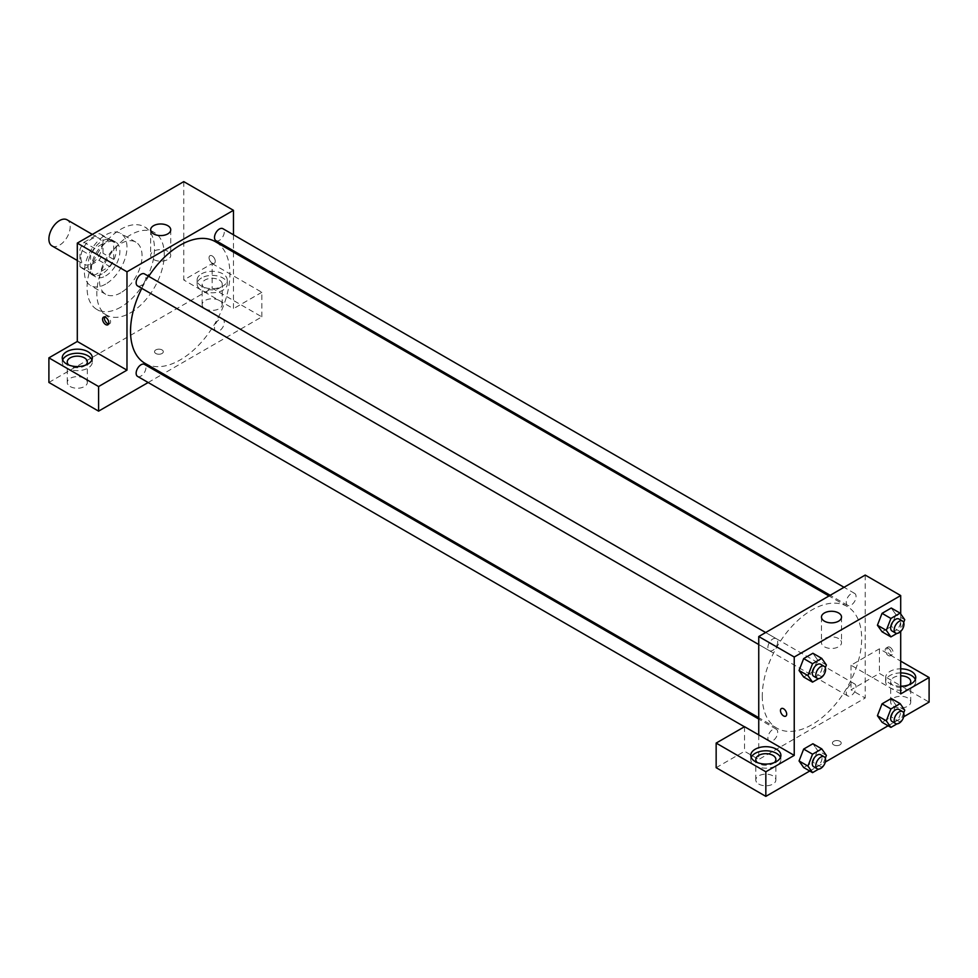 <?xml version="1.0" encoding="UTF-8"?>
<svg xmlns="http://www.w3.org/2000/svg" width="978" height="978" viewBox="0 0 978 978"><rect width="100%" height="100%" fill="white"/><g stroke="black" fill="none" stroke-linecap="round" stroke-linejoin="round"><path stroke-width="0.73" stroke-dasharray="4.89 3.67" d="M52.017 245.906A15.061 8.692 120 0 0 67.079 237.214A15.061 8.692 120 0 0 67.079 219.818M80.844 257.446A15.061 8.692 120 0 0 83.961 264.341A15.061 8.692 120 0 0 99.022 255.649A15.061 8.692 120 0 0 99.022 238.265A15.061 8.692 120 0 0 87.421 242.299A15.061 8.692 120 0 0 80.844 257.446M84.022 242.299L98.961 233.669A19.438 11.223 120 0 1 101.211 234.476A19.438 11.223 120 0 1 103.02 236.016L103.02 253.265A19.438 11.223 120 0 1 98.961 260.307L84.022 268.938A19.438 11.223 120 0 1 81.773 268.131A19.438 11.223 120 0 1 79.951 266.591L79.951 249.341A19.438 11.223 120 0 1 84.022 242.299L94.67 248.449L109.609 239.818L98.961 233.669M98.961 260.307L109.609 266.456L94.67 275.087L84.022 268.938M79.951 266.591L90.599 272.74L90.599 255.49L79.951 249.341M90.599 272.74A19.438 11.223 120 0 0 92.421 274.28A19.438 11.223 120 0 0 94.67 275.087M109.609 266.456A19.438 11.223 120 0 0 113.668 259.414L103.02 253.265M109.609 239.818A19.438 11.223 120 0 1 111.859 240.625A19.438 11.223 120 0 1 113.668 242.165L113.668 259.414M94.67 248.449A19.438 11.223 120 0 0 90.599 255.49M102.14 273.84A20.073 11.589 -60 0 1 92.103 274.842A20.073 11.589 -60 0 1 92.103 251.652A20.073 11.589 -60 0 1 112.177 240.062A20.073 11.589 -60 0 1 115.257 256.15A20.073 11.589 -60 0 1 102.14 273.84M105.685 275.894A20.073 11.589 120 0 0 118.803 258.204A20.073 11.589 120 0 0 115.722 242.116A20.073 11.589 120 0 0 100.257 247.495A20.073 11.589 120 0 0 91.492 267.691A20.073 11.589 120 0 0 95.648 276.884A20.073 11.589 120 0 0 105.685 275.894M113.668 242.165L103.02 236.016M105.685 284.085A30.11 17.384 -60 0 1 90.624 285.576A30.11 17.384 -60 0 1 90.624 250.808A30.11 17.384 -60 0 1 120.746 233.424A30.11 17.384 -60 0 1 125.367 257.556A30.11 17.384 -60 0 1 105.685 284.085M120.771 292.801A30.11 17.384 -60 0 1 105.71 294.292A30.11 17.384 -60 0 1 105.71 259.512A30.11 17.384 -60 0 1 135.832 242.128A30.11 17.384 -60 0 1 140.441 266.26A30.11 17.384 -60 0 1 120.771 292.801M120.771 307.141A47.677 27.531 -60 0 1 96.932 309.5A47.677 27.531 -60 0 1 96.932 254.439A47.677 27.531 -60 0 1 144.61 226.908A47.677 27.531 -60 0 1 151.92 265.124A47.677 27.531 -60 0 1 120.771 307.141M130.526 312.777A47.677 27.531 120 0 0 161.688 270.759A47.677 27.531 120 0 0 154.377 232.544A47.677 27.531 120 0 0 117.629 245.319A47.677 27.531 120 0 0 96.81 293.314A47.677 27.531 120 0 0 106.688 315.136A47.677 27.531 120 0 0 130.526 312.777M48.9 382.447L212.165 288.192L261.847 316.872L163.192 373.84M183.766 181.627L183.766 279.989L212.165 263.595L212.165 288.192M212.165 255.918A4.389 2.531 -120 0 0 209.964 255.698A4.389 2.531 -120 0 0 209.964 260.771A4.389 2.531 -120 0 0 214.353 263.302A4.389 2.531 -120 0 0 215.038 259.781A4.389 2.531 -120 0 0 212.165 255.918A4.389 2.531 60 0 1 215.026 259.781A4.389 2.531 60 0 1 214.353 263.302A4.389 2.531 60 0 1 209.964 260.771A4.389 2.531 60 0 1 209.964 255.698A4.389 2.531 60 0 1 212.165 255.918M233.461 234.781L233.461 250.771M233.461 252.128L233.461 308.681L183.766 279.989M137.568 285.906A6.932 3.998 120 0 0 142.91 284.048A6.932 3.998 120 0 0 145.93 277.08A6.932 3.998 120 0 0 144.499 273.913M214.5 327.985A6.932 3.998 120 0 0 215.942 331.151A6.932 3.998 120 0 0 222.862 327.153A6.932 3.998 120 0 0 222.862 319.158A6.932 3.998 120 0 0 217.532 321.016A6.932 3.998 120 0 0 214.5 327.985M148.167 382.508L162.018 374.513M212.165 263.595L261.847 292.288L261.847 316.872M261.847 292.288L233.461 308.681M215.942 240.661A6.932 3.998 120 0 0 222.862 236.664A6.932 3.998 120 0 0 222.862 228.669M137.568 376.396A6.932 3.998 120 0 0 144.499 372.398A6.932 3.998 120 0 0 144.499 364.403M145.086 363.388A70.269 40.575 120 0 0 215.356 322.813A70.269 40.575 120 0 0 215.356 241.676M148.717 276.346A70.269 40.575 120 0 0 141.798 288.339M201.517 273.84A15.061 8.692 180 0 1 217.923 271.957A15.061 8.692 180 0 1 227.226 279.989A15.061 8.692 180 0 1 212.165 288.681A15.061 8.692 180 0 1 197.104 279.989A15.061 8.692 180 0 1 201.517 273.84M62.665 359.904A15.061 8.692 0 0 0 62.237 361.958A15.061 8.692 0 0 0 77.299 370.65A15.061 8.692 0 0 0 92.348 361.958A15.061 8.692 0 0 0 91.932 359.904M85.807 365.026A10.037 5.795 180 0 1 70.196 366.053A10.037 5.795 180 0 1 68.778 365.026M70.196 386.542A10.037 5.795 0 0 0 81.137 387.801A10.037 5.795 0 0 0 87.335 382.447A10.037 5.795 0 0 0 77.299 376.652A10.037 5.795 0 0 0 67.25 382.447A10.037 5.795 0 0 0 70.196 386.542M201.517 277.948A15.061 8.692 0 0 0 197.104 284.085A15.061 8.692 0 0 0 212.165 292.789A15.061 8.692 0 0 0 227.226 284.085A15.061 8.692 0 0 0 217.923 276.053A15.061 8.692 0 0 0 201.517 277.948M219.255 279.989A10.037 5.795 180 0 1 222.202 284.085A10.037 5.795 180 0 1 216.004 289.439A10.037 5.795 180 0 1 205.062 288.192A10.037 5.795 180 0 1 202.128 284.085A10.037 5.795 180 0 1 208.326 278.73A10.037 5.795 180 0 1 219.255 279.989M205.062 308.681A10.037 5.795 0 0 0 216.004 309.94A10.037 5.795 0 0 0 222.202 304.586A10.037 5.795 0 0 0 212.165 298.791A10.037 5.795 0 0 0 202.128 304.586A10.037 5.795 0 0 0 205.062 308.681M155.82 353.498A4.389 2.531 0 0 0 160.6 354.048A4.389 2.531 0 0 0 163.314 351.713A4.389 2.531 0 0 0 158.925 349.17A4.389 2.531 0 0 0 154.536 351.713A4.389 2.531 0 0 0 155.82 353.498A4.389 2.531 180 0 1 154.536 351.713A4.389 2.531 180 0 1 158.925 349.17A4.389 2.531 180 0 1 163.314 351.713A4.389 2.531 180 0 1 160.6 354.048A4.389 2.531 180 0 1 155.82 353.498M167.8 251.297A10.037 5.795 0 0 0 156.859 250.038A10.037 5.795 0 0 0 150.661 255.392A10.037 5.795 0 0 0 160.698 261.187A10.037 5.795 0 0 0 170.734 255.392A10.037 5.795 0 0 0 167.8 251.297M108.582 323.926A4.389 2.531 -120 0 0 109.67 323.742A4.389 2.531 -120 0 0 109.67 318.669A4.389 2.531 -120 0 0 105.282 316.139A4.389 2.531 -120 0 0 104.573 316.982M762.29 695.957A70.269 40.575 120 0 0 776.838 728.133A70.269 40.575 120 0 0 847.107 687.558A70.269 40.575 120 0 0 847.107 606.421A70.269 40.575 120 0 0 792.962 625.248A70.269 40.575 120 0 0 762.29 695.957M777.693 641.825A6.932 3.998 -60 0 1 774.674 648.793A6.932 3.998 -60 0 1 769.331 650.651A6.932 3.998 -60 0 1 769.331 642.656A6.932 3.998 -60 0 1 776.251 638.646A6.932 3.998 -60 0 1 777.693 641.825M846.263 692.717A6.932 3.998 120 0 0 847.694 695.896A6.932 3.998 120 0 0 854.625 691.898A6.932 3.998 120 0 0 854.625 683.891A6.932 3.998 120 0 0 849.283 685.749A6.932 3.998 120 0 0 846.263 692.717M767.901 737.962A6.932 3.998 120 0 0 769.331 741.141A6.932 3.998 120 0 0 776.251 737.143A6.932 3.998 120 0 0 776.251 729.136A6.932 3.998 120 0 0 770.921 730.994A6.932 3.998 120 0 0 767.901 737.962M846.263 602.228A6.932 3.998 120 0 0 847.694 605.406A6.932 3.998 120 0 0 854.625 601.409A6.932 3.998 120 0 0 854.625 593.401A6.932 3.998 120 0 0 849.283 595.26A6.932 3.998 120 0 0 846.263 602.228M758.745 734.894L758.745 759.478L865.212 698.011L851.019 689.808L879.405 673.426L929.1 702.106M865.212 575.064L865.212 698.011M833.721 744.881A4.389 2.531 0 0 0 838.501 745.432A4.389 2.531 0 0 0 841.214 743.084A4.389 2.531 0 0 0 836.826 740.554A4.389 2.531 0 0 0 832.425 743.084A4.389 2.531 0 0 0 833.721 744.881A4.389 2.531 180 0 1 832.425 743.084A4.389 2.531 180 0 1 836.826 740.554A4.389 2.531 180 0 1 841.214 743.084A4.389 2.531 180 0 1 838.501 745.432A4.389 2.531 180 0 1 833.721 744.881M893.611 706.202A10.037 5.795 0 0 0 904.552 707.461A10.037 5.795 0 0 0 910.75 702.106A10.037 5.795 0 0 0 900.701 696.312A10.037 5.795 0 0 0 890.665 702.106A10.037 5.795 0 0 0 893.611 706.202M758.745 784.075A10.037 5.795 0 0 0 769.674 785.334A10.037 5.795 0 0 0 775.872 779.979A10.037 5.795 0 0 0 765.835 774.173A10.037 5.795 0 0 0 755.798 779.979A10.037 5.795 0 0 0 758.745 784.075M809.747 771.019L825.322 762.021M888.11 725.774L903.696 716.776M716.153 767.681L744.539 751.287L758.745 759.478M909.222 684.686A10.037 5.795 180 0 1 893.611 685.712A10.037 5.795 180 0 1 890.665 681.617A10.037 5.795 180 0 1 900.701 675.822M900.701 672.925A15.061 8.692 0 0 0 890.053 675.468A15.061 8.692 0 0 0 885.652 681.617A15.061 8.692 0 0 0 900.701 690.309A15.061 8.692 0 0 0 915.763 681.617A15.061 8.692 0 0 0 915.335 679.563M900.701 686.214A15.061 8.692 180 0 1 885.652 677.522A15.061 8.692 180 0 1 890.053 671.373A15.061 8.692 180 0 1 900.701 668.83M774.344 762.559A10.037 5.795 180 0 1 758.745 763.586A10.037 5.795 180 0 1 757.327 762.559M751.202 757.437A15.061 8.692 0 0 0 750.774 759.478A15.061 8.692 0 0 0 765.835 768.182A15.061 8.692 0 0 0 780.896 759.478A15.061 8.692 0 0 0 780.468 757.437M744.539 726.703L744.539 751.287M900.701 693.915L851.019 665.223L879.405 648.83L900.701 661.128M879.405 648.83L879.405 673.426M851.019 665.223L851.019 689.808M877.425 715.713L882.046 703.83M904.748 710.187L895.872 705.065L891.264 698.5L895.885 705.052M895.872 705.065L891.251 716.947L882.046 722.265L891.264 716.947L895.872 705.065M895.885 614.563L891.264 608.01L895.872 614.575L891.251 626.458L882.046 631.776L891.264 626.458L895.872 614.575L904.748 619.697M877.425 625.223L882.046 613.34M817.522 659.808L812.901 653.255L817.51 659.82L812.889 671.703L803.671 677.02L812.901 671.703L817.51 659.82L826.386 664.942M799.063 670.468L803.684 658.585M799.063 760.957L803.684 749.075M826.386 755.432L817.51 750.309L812.901 743.745L817.522 750.297M817.51 750.309L812.889 762.192L803.671 767.51L812.901 762.192L817.51 750.309M900.701 613.952L900.701 631.458M838.598 638.573A10.037 5.795 0 0 0 827.657 637.326A10.037 5.795 0 0 0 821.459 642.68A10.037 5.795 0 0 0 831.496 648.475A10.037 5.795 0 0 0 841.532 642.68A10.037 5.795 0 0 0 838.598 638.573M785.774 716.153L785.786 716.153A4.389 2.531 -120 0 0 785.786 711.079A4.389 2.531 -120 0 0 781.385 708.549L781.385 708.549M890.053 647.289A4.389 2.531 -120 0 0 887.865 647.081A4.389 2.531 -120 0 0 887.865 652.143A4.389 2.531 -120 0 0 892.254 654.685A4.389 2.531 -120 0 0 892.926 651.165A4.389 2.531 -120 0 0 890.053 647.289M888.269 648.328A4.389 2.531 60 0 1 891.141 652.192A4.389 2.531 60 0 1 890.469 655.712A4.389 2.531 60 0 1 886.068 653.182A4.389 2.531 60 0 1 886.08 648.108A4.389 2.531 60 0 1 888.269 648.328M825.31 667.705L821.764 676.825L818.635 678.634M813.696 676.263A6.932 3.998 120 0 0 820.628 672.265A6.932 3.998 120 0 0 820.628 664.27M821.764 676.825L812.901 671.703M903.672 622.46L900.139 631.58L896.997 633.389M892.058 631.018A6.932 3.998 120 0 0 898.99 627.02A6.932 3.998 120 0 0 898.99 619.025M900.139 631.58L891.264 626.458M825.31 758.195L821.764 767.314L818.635 769.124M813.696 766.752A6.932 3.998 120 0 0 820.628 762.754A6.932 3.998 120 0 0 820.628 754.759M821.764 767.314L812.901 762.192M903.672 712.95L900.139 722.07L896.997 723.879M892.058 721.507A6.932 3.998 120 0 0 898.99 717.51A6.932 3.998 120 0 0 898.99 709.515M900.139 722.07L891.264 716.947M77.299 260.49L83.961 264.341M92.348 234.414L99.022 238.265M115.722 242.116L112.177 240.062M95.648 276.884L92.103 274.842M111.859 240.625L101.211 234.476M92.421 274.28L81.773 268.131M135.832 242.128L120.746 233.424M105.71 294.292L90.624 285.576M154.377 232.544L144.61 226.908M106.688 315.136L96.932 309.5M62.237 357.862L62.237 361.958M92.348 357.862L92.348 361.958M87.335 382.447L87.335 361.958M67.25 382.447L67.25 361.958M197.104 279.989L197.104 284.085M227.226 279.989L227.226 284.085M222.202 304.586L222.202 284.085M202.128 304.586L202.128 284.085M150.661 229.781L150.661 255.392M170.734 229.781L170.734 255.392M107.886 324.782L109.67 323.742M103.497 317.165L105.282 316.139M847.107 606.421L829.014 595.969M776.838 728.133L758.745 717.681M758.745 644.539L769.331 650.651M765.664 632.534L776.251 638.646M854.625 683.891L222.862 319.158M847.694 695.896L215.942 331.151M776.251 729.136L758.745 719.026M769.331 741.141L744.429 726.764M854.625 593.401L844.026 587.289M847.694 605.406L830.175 595.284M910.75 702.106L910.75 681.617M890.665 702.106L890.665 681.617M885.652 677.522L885.652 681.617M915.763 677.522L915.763 681.617M775.872 779.979L775.872 759.478M755.798 779.979L755.798 759.478M750.774 755.383L750.774 759.478M780.896 755.383L780.896 759.478M821.459 617.069L821.459 642.68M841.532 617.069L841.532 642.68M887.865 647.081L886.08 648.108M892.254 654.685L890.469 655.712"/><path stroke-width="1.47" d="M92.348 234.414L67.079 219.818A15.061 8.692 120 0 0 55.477 223.852A15.061 8.692 120 0 0 48.9 239.011A15.061 8.692 120 0 0 52.017 245.906L77.299 260.49M48.9 357.862L98.595 386.542L126.981 370.149L77.299 341.469L48.9 357.862L48.9 382.447L98.595 411.139L148.167 382.508M77.299 341.469L77.299 243.106L183.766 181.627L233.461 210.319L233.461 234.781M233.461 250.771L233.461 252.128M765.664 632.534L144.499 273.913A6.932 3.998 120 0 0 137.568 277.911A6.932 3.998 120 0 0 137.568 285.906L758.745 644.539M98.595 386.542L98.595 411.139M162.018 374.513L163.192 373.84M126.981 370.149L126.981 271.798L233.461 210.319M844.026 587.289L222.862 228.669A6.932 3.998 120 0 0 217.532 230.527A6.932 3.998 120 0 0 214.5 237.495A6.932 3.998 120 0 0 215.942 240.661L830.175 595.284M758.745 719.026L144.499 364.403A6.932 3.998 120 0 0 139.157 366.261A6.932 3.998 120 0 0 136.138 373.229A6.932 3.998 120 0 0 137.568 376.396L744.429 726.764M141.798 288.339A70.269 40.575 120 0 0 130.526 331.224A70.269 40.575 120 0 0 145.086 363.388L758.745 717.681M829.014 595.969L215.356 241.676A70.269 40.575 120 0 0 148.717 276.346M105.685 324.562A4.389 2.531 60 0 1 102.812 320.686A4.389 2.531 60 0 1 103.497 317.165A4.389 2.531 60 0 1 107.886 319.708A4.389 2.531 60 0 1 107.886 324.782A4.389 2.531 60 0 1 105.685 324.562M126.981 271.798L77.299 243.106M167.8 225.686A10.037 5.795 180 0 1 170.734 229.781A10.037 5.795 180 0 1 160.698 235.588A10.037 5.795 180 0 1 150.661 229.781A10.037 5.795 180 0 1 156.859 224.427A10.037 5.795 180 0 1 167.8 225.686M66.651 351.713A15.061 8.692 180 0 1 83.057 349.831A15.061 8.692 180 0 1 92.348 357.862A15.061 8.692 180 0 1 77.299 366.554A15.061 8.692 180 0 1 62.237 357.862A15.061 8.692 180 0 1 66.651 351.713M91.932 359.904A15.061 8.692 0 0 0 81.37 353.584A15.061 8.692 0 0 0 66.651 355.809A15.061 8.692 0 0 0 62.665 359.904M68.778 365.026A10.037 5.795 180 0 1 67.25 361.958A10.037 5.795 180 0 1 73.448 356.603A10.037 5.795 180 0 1 84.389 357.862A10.037 5.795 180 0 1 87.335 361.958A10.037 5.795 180 0 1 85.807 365.026M104.573 316.982A4.389 2.531 -120 0 0 107.47 323.522A4.389 2.531 -120 0 0 108.582 323.926M758.745 734.894L744.539 726.703L716.153 743.084L765.835 771.776L794.234 755.383L758.745 734.894L758.745 636.531L865.212 575.064L900.701 595.553L900.701 613.952M716.153 743.084L716.153 767.681L765.835 796.373L809.747 771.019M825.322 762.021L888.11 725.774M903.696 716.776L929.1 702.106L929.1 677.522L900.701 693.915L900.701 631.458M900.701 675.822A10.037 5.795 180 0 1 907.804 677.522A10.037 5.795 180 0 1 910.75 681.617A10.037 5.795 180 0 1 909.222 684.686M915.335 679.563A15.061 8.692 0 0 0 900.701 672.925M900.701 668.83A15.061 8.692 180 0 1 915.763 677.522A15.061 8.692 180 0 1 900.701 686.214M757.327 762.559A10.037 5.795 180 0 1 755.798 759.478A10.037 5.795 180 0 1 765.835 753.683A10.037 5.795 180 0 1 775.872 759.478A10.037 5.795 180 0 1 774.344 762.559M780.468 757.437A15.061 8.692 0 0 0 769.906 751.116A15.061 8.692 0 0 0 755.187 753.341A15.061 8.692 0 0 0 751.202 757.437M755.187 749.234A15.061 8.692 180 0 1 771.605 747.351A15.061 8.692 180 0 1 780.896 755.383A15.061 8.692 180 0 1 765.835 764.075A15.061 8.692 180 0 1 750.774 755.383A15.061 8.692 180 0 1 755.187 749.234M765.835 771.776L765.835 796.373M900.701 661.128L929.1 677.522M890.909 708.952L882.046 703.83L891.264 698.5L882.046 703.83L877.425 715.713L882.046 722.265L877.425 715.713L886.3 720.835L890.909 708.952L900.139 703.622L904.748 710.187L903.672 712.95M896.997 633.389L890.909 636.898L882.046 631.776L877.425 625.235L882.046 613.34L891.264 608.01L882.046 613.34L890.909 618.463L900.139 613.133L904.748 619.697L903.672 622.46M818.635 678.634L812.547 682.143L803.671 677.02L799.05 670.48M812.547 682.143L807.938 675.59L812.547 663.707L803.671 658.585L812.901 653.255L803.671 658.585L799.063 670.468L803.671 677.02M818.635 769.124L812.547 772.632L807.938 766.08L812.547 754.197L803.671 749.075L812.901 743.745L803.671 749.075L799.063 760.957L803.671 767.51L799.05 760.97M794.234 755.383L794.234 657.02L900.701 595.553M838.598 612.974A10.037 5.795 180 0 1 841.532 617.069A10.037 5.795 180 0 1 831.496 622.864A10.037 5.795 180 0 1 821.459 617.069A10.037 5.795 180 0 1 827.657 611.715A10.037 5.795 180 0 1 838.598 612.974M794.234 657.02L758.745 636.531M781.385 708.549A4.389 2.531 -120 0 0 780.713 712.07A4.389 2.531 -120 0 0 783.586 715.933A4.389 2.531 60 0 1 780.713 712.07A4.389 2.531 60 0 1 781.385 708.549A4.389 2.531 60 0 1 785.774 711.079A4.389 2.531 60 0 1 785.774 716.153A4.389 2.531 60 0 1 783.586 715.933A4.389 2.531 -120 0 0 785.786 716.153M812.547 663.707L821.764 658.377L826.386 664.942L825.31 667.705M824.173 666.311L820.628 664.27A6.932 3.998 120 0 0 815.285 666.116A6.932 3.998 120 0 0 812.266 673.096A6.932 3.998 120 0 0 813.696 676.263L817.241 678.316A6.932 3.998 120 0 0 824.173 674.307A6.932 3.998 120 0 0 824.173 666.311A6.932 3.998 120 0 0 818.83 668.17A6.932 3.998 120 0 0 815.811 675.138A6.932 3.998 120 0 0 817.241 678.316M807.938 675.59L799.063 670.468M821.764 658.377L812.901 653.255M890.909 636.898L886.3 630.345L890.909 618.463M902.535 621.067L898.99 619.025A6.932 3.998 120 0 0 893.647 620.871A6.932 3.998 120 0 0 890.628 627.852A6.932 3.998 120 0 0 892.058 631.018L895.616 633.072A6.932 3.998 120 0 0 902.535 629.062A6.932 3.998 120 0 0 902.535 621.067A6.932 3.998 120 0 0 897.205 622.925A6.932 3.998 120 0 0 894.173 629.893A6.932 3.998 120 0 0 895.616 633.072M882.046 631.776L877.425 625.223L886.3 630.345M900.139 613.133L891.264 608.01M812.547 754.197L821.764 748.867L826.386 755.432L825.31 758.195M824.173 756.801L820.628 754.759A6.932 3.998 120 0 0 815.285 756.605A6.932 3.998 120 0 0 812.266 763.586A6.932 3.998 120 0 0 813.696 766.752L817.241 768.806A6.932 3.998 120 0 0 824.173 764.796A6.932 3.998 120 0 0 824.173 756.801A6.932 3.998 120 0 0 818.83 758.659A6.932 3.998 120 0 0 815.811 765.627A6.932 3.998 120 0 0 817.241 768.806M812.547 772.632L803.671 767.51M807.938 766.08L799.063 760.957M821.764 748.867L812.901 743.745M896.997 723.879L890.909 727.387L886.3 720.835M902.535 711.556L898.99 709.515A6.932 3.998 120 0 0 893.647 711.361A6.932 3.998 120 0 0 890.628 718.341A6.932 3.998 120 0 0 892.058 721.507L895.616 723.561A6.932 3.998 120 0 0 902.535 719.563A6.932 3.998 120 0 0 902.535 711.556A6.932 3.998 120 0 0 897.205 713.414A6.932 3.998 120 0 0 894.173 720.383A6.932 3.998 120 0 0 895.616 723.561M890.909 727.387L882.046 722.265M900.139 703.622L891.264 698.5"/></g></svg>
